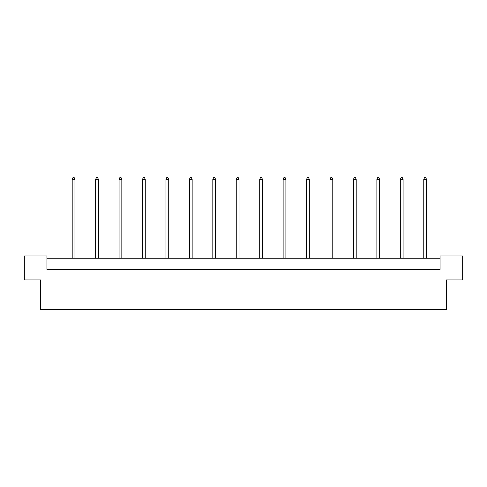 <?xml version="1.0" encoding="UTF-8"?>
<svg xmlns="http://www.w3.org/2000/svg" width="487" height="487" viewBox="0 0 487 487"><rect width="100%" height="100%" fill="white"/><g stroke="black" fill="none" stroke-linecap="round" stroke-linejoin="round"><path stroke-width="0.73" d="M40.5 279.946L24.35 279.946L24.35 255.955L46.959 255.955L46.959 269.335L440.041 269.335L440.041 255.955L462.65 255.955L462.65 279.946L446.5 279.946L446.5 309.476L40.5 309.476L40.5 279.946M440.041 258.262L46.959 258.262M74.961 258.262L74.961 179.368L72.192 179.368L72.192 258.262M72.192 179.368L73.026 177.524L74.134 177.524L74.961 179.368M98.398 258.262L98.398 179.368L95.629 179.368L95.629 258.262M95.629 179.368L96.463 177.524L97.57 177.524L98.398 179.368M121.835 258.262L121.835 179.368L119.072 179.368L119.072 258.262M119.072 179.368L119.899 177.524L121.007 177.524L121.835 179.368M145.272 258.262L145.272 179.368L142.508 179.368L142.508 258.262M142.508 179.368L143.336 177.524L144.444 177.524L145.272 179.368M168.715 258.262L168.715 179.368L165.945 179.368L165.945 258.262M165.945 179.368L166.773 177.524L167.881 177.524L168.715 179.368M192.152 258.262L192.152 179.368L189.382 179.368L189.382 258.262M189.382 179.368L190.21 177.524L191.318 177.524L192.152 179.368M215.589 258.262L215.589 179.368L212.819 179.368L212.819 258.262M212.819 179.368L213.647 177.524L214.755 177.524L215.589 179.368M239.026 258.262L239.026 179.368L236.256 179.368L236.256 258.262M236.256 179.368L237.09 177.524L238.192 177.524L239.026 179.368M262.463 258.262L262.463 179.368L259.693 179.368L259.693 258.262M259.693 179.368L260.527 177.524L261.635 177.524L262.463 179.368M285.899 258.262L285.899 179.368L283.13 179.368L283.13 258.262M283.13 179.368L283.964 177.524L285.072 177.524L285.899 179.368M309.336 258.262L309.336 179.368L306.567 179.368L306.567 258.262M306.567 179.368L307.4 177.524L308.508 177.524L309.336 179.368M332.773 258.262L332.773 179.368L330.009 179.368L330.009 258.262M330.009 179.368L330.837 177.524L331.945 177.524L332.773 179.368M356.21 258.262L356.21 179.368L353.446 179.368L353.446 258.262M353.446 179.368L354.274 177.524L355.382 177.524L356.21 179.368M379.647 258.262L379.647 179.368L376.883 179.368L376.883 258.262M376.883 179.368L377.711 177.524L378.819 177.524L379.647 179.368M403.09 258.262L403.09 179.368L400.32 179.368L400.32 258.262M400.32 179.368L401.148 177.524L402.256 177.524L403.09 179.368M426.527 258.262L426.527 179.368L423.757 179.368L423.757 258.262M423.757 179.368L424.585 177.524L425.693 177.524L426.527 179.368"/></g></svg>
